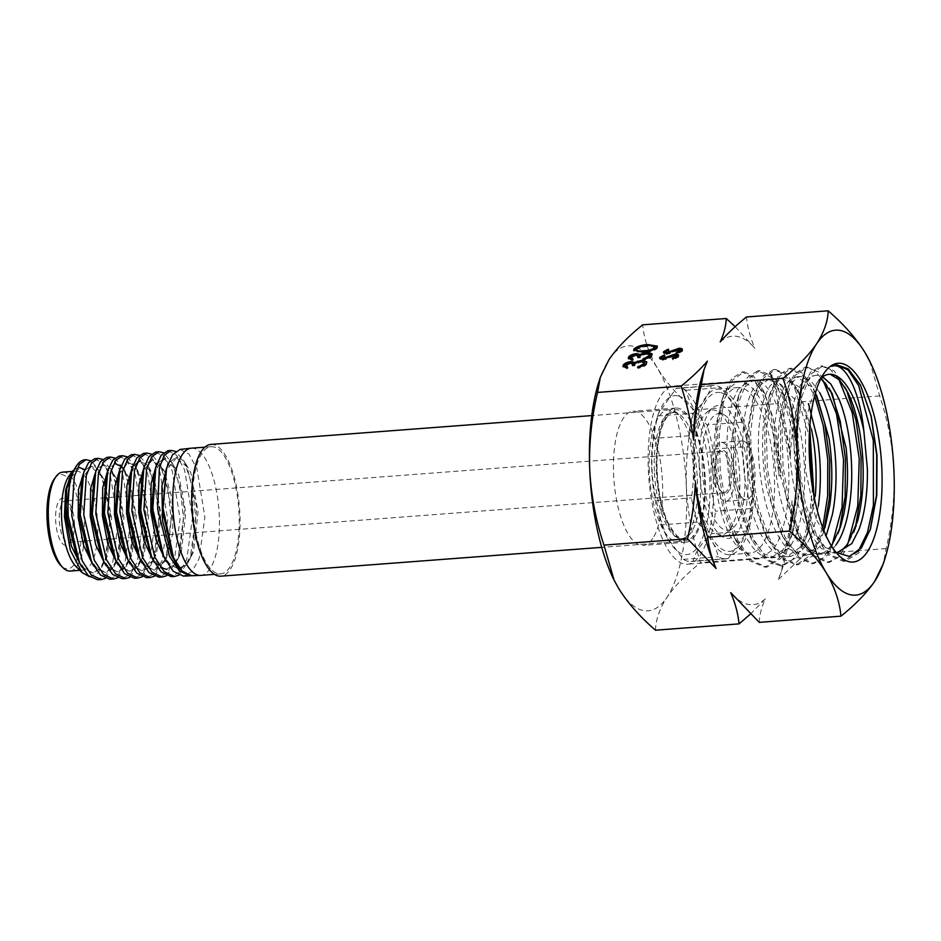 <?xml version="1.0" encoding="UTF-8"?>
<svg xmlns="http://www.w3.org/2000/svg" width="941" height="941" viewBox="0 0 941 941"><rect width="100%" height="100%" fill="white"/><g stroke="black" fill="none" stroke-linecap="round" stroke-linejoin="round"><path stroke-width="0.71" stroke-dasharray="4.71 3.53" d="M652.713 538.534A67.246 24.172 -94.3 0 1 643.115 545.415A67.246 24.172 -94.3 0 1 615.59 494.448A67.246 24.172 -94.3 0 1 623.389 418.169A67.246 24.172 -94.3 0 1 632.975 411.288A67.246 24.172 -94.3 0 1 660.511 462.254A67.246 24.172 -94.3 0 1 652.713 538.534M695.458 535.3A67.246 24.172 -94.3 0 1 685.86 542.181A67.246 24.172 -94.3 0 1 658.335 491.214A67.246 24.172 -94.3 0 1 666.134 414.934A67.246 24.172 -94.3 0 1 675.72 408.065A67.246 24.172 -94.3 0 1 703.256 459.02A67.246 24.172 -94.3 0 1 695.458 535.3M598.829 382.058A132.846 47.744 -94.3 0 1 609.086 359.462A132.846 47.744 -94.3 0 1 657.418 368.213A132.846 47.744 -94.3 0 1 686.377 487.109A132.846 47.744 -94.3 0 1 667.016 597.241A132.846 47.744 -94.3 0 1 618.684 588.49A132.846 47.744 -94.3 0 1 614.12 580.185M655.489 630.199C655.806 619.648 659.641 608.662 667.016 597.241C675.073 585.631 686.271 574.092 700.622 562.612C692.505 538.228 687.753 513.057 686.377 487.109C685.589 461.055 688.2 435.33 694.223 409.935C678.732 396.573 666.463 382.669 657.418 368.213C648.925 353.687 644.02 339.231 642.691 324.833M661.311 395.161A89.336 32.112 -94.3 0 1 674.05 386.033A89.336 32.112 -94.3 0 1 710.631 453.738A89.336 32.112 -94.3 0 1 700.269 555.072A89.336 32.112 -94.3 0 1 687.53 564.2A89.336 32.112 -94.3 0 1 650.949 496.507A89.336 32.112 -94.3 0 1 661.311 395.161M818.329 506.14C815.706 524.372 811.166 538.052 804.684 547.168L801.379 551.014L790.84 556.39L775.149 548.662L764.433 532.488L753.329 500.494C748.154 478.157 746.095 455.903 747.142 433.73L752.588 400.054L758.999 386.104L769.526 378.811L781.112 384.563C789.134 393.326 795.416 408.476 799.956 430.025C804.367 451.856 805.649 474.158 803.802 496.954C801.791 519.55 796.992 536.464 789.405 547.709L775.161 557.578L763.81 553.755L748.801 533.794L740.344 511.775C734.251 490.72 731.192 468.63 731.157 445.493L736.921 401.207L740.344 392.373L742.178 389.045L753.835 379.999L761.657 382.434C769.773 388.374 776.548 401.36 781.971 421.392C787.241 441.741 789.511 463.725 788.758 487.32C787.84 510.798 783.959 529.407 777.125 543.157L773.279 549.544L759.469 558.754L752.529 557.519L742.461 549.615L733.145 535.029L727.758 522.373C720.853 502.894 716.83 481.322 715.689 457.62L716.43 427.167L722.065 399.854L726.487 390.233L738.12 381.187L742.178 381.717C760.01 385.434 777.207 429.802 779.042 475.828L780.995 475.687L776.078 428.943L764.939 393.879L753.647 380.846L749.636 380.317L737.956 389.362L733.533 398.984C728.405 413.864 726.299 433.119 727.193 456.75C728.287 480.451 732.31 502.035 739.261 521.502C746.331 540.628 754.588 552.343 764.033 556.649L770.938 557.895L784.759 548.674L788.629 542.287L793.545 530.018L800.273 486.45C800.967 462.866 798.697 440.894 793.475 420.521L785.147 397.314L773.161 381.564L765.315 379.129L753.647 388.186L751.859 391.503C745.931 403.96 742.861 421.662 742.672 444.623C742.696 467.759 745.754 489.849 751.859 510.904C758.105 531.665 765.927 545.651 775.313 552.885L786.652 556.707L800.92 546.839L809.248 528.854L815.306 496.083M820.376 545.98L813.095 552.99L806.543 555.202L802.355 555.519L786.652 547.791C777.525 537.734 770.256 521.679 764.845 499.624C759.599 477.322 757.54 455.068 758.658 432.872C759.857 412.358 763.433 397.078 769.373 387.033L770.503 385.257L781.03 377.953L792.628 383.693L800.92 396.29L811.46 429.155M806.543 555.202L796.498 552.285L786.617 542.287L780.054 531.136L766.762 488.697C762.563 465.489 761.528 443.434 763.633 422.509L768.291 398.831L773.573 386.68L777.925 381.129L785.217 377.623L800.485 387.986M802.355 555.519L812.895 550.144L816.153 546.298L824.904 527.795L822.752 534.582L812.012 556.237L798.286 564.729L783.288 558.331L769.268 538.17L758.27 507.046L751.741 469.912L750.612 432.331L754.8 400.007L763.622 378L775.513 369.46L786.911 374.33L797.768 389.88L809.707 427.673M839.454 530.006L827.621 555.166L813.883 563.553L798.885 557.048L784.876 536.793L773.914 505.623L767.409 468.453L766.315 430.907L770.538 398.619L779.395 376.718L791.299 368.249L802.673 373.201L813.506 388.809L816.647 395.185L812.001 387.116L796.721 376.753L789.44 380.258L785.041 385.81C780.195 393.903 776.89 405.853 775.149 421.639C772.961 442.541 774.008 464.607 778.266 487.826C782.677 510.881 789.287 528.736 798.121 541.416L807.943 551.414L818.047 554.331L824.598 552.12L831.844 545.11M836.067 544.792C832.609 549.603 828.786 552.532 824.598 553.614L822.246 554.014L810.001 549.497L798.262 534.711L795.721 529.865L780.654 476.546C777.501 452.844 777.489 431.319 780.618 411.982L784.018 397.514L789.264 385.481L797.098 377.506L800.92 376.435L810.53 380.235L819.705 392.644M816.612 375.247L808.601 376.635L800.744 384.622C796.945 390.915 794.075 399.749 792.122 411.111C788.923 430.402 788.934 451.927 792.169 475.675C795.545 499.342 801.414 518.726 809.778 533.841L821.446 548.627L833.75 553.143L836.114 552.732M837.961 552.826L835.984 552.826L823.269 546.133L810.166 526.031C802.473 508.693 797.427 488.085 795.039 464.219C792.957 440.306 793.969 419.662 798.074 402.301L799.779 396.161L804.967 384.293C808.425 378.705 812.248 375.694 816.435 375.271L822.116 376.341M829.268 374.295L827.939 374.4C823.669 374.8 819.846 377.811 816.447 383.434L805.484 420.38L805.484 470.1L815.753 518.303L833.232 549.85L838.796 555.402M816.529 383.422A89.336 32.112 -94.3 0 1 817.458 382.093A89.336 32.112 -94.3 0 1 821.258 377.917M869.602 360.932L879.706 395.902C887.822 420.286 892.574 445.458 893.95 471.406C894.75 497.46 892.127 523.184 886.104 548.579L883.34 563.694M784.206 556.296L781.43 571.399L778.136 579.727L804.39 554.767C798.638 537.111 794.51 519.138 792.004 500.847C791.005 519.703 788.405 538.181 784.206 556.296L700.622 562.612M886.104 548.579L804.39 554.767M759.258 622.354C759.587 614.779 761.61 606.969 765.327 598.911L750.353 614.179M777.807 403.607C783.559 421.262 787.688 439.235 790.193 457.526C791.193 438.671 793.792 420.192 797.992 402.078C786.911 392.409 777.395 382.505 769.444 372.365C773.972 382.928 776.76 393.35 777.807 403.607L694.223 409.935M879.706 395.902L797.992 402.078M735.18 326.68L754.823 348.217C750.295 337.654 747.495 327.245 746.46 316.988M720.206 341.948A134.622 48.379 -94.3 0 1 754.823 348.217M703.021 372.859A134.622 48.379 -94.3 0 1 707.397 361.132M769.444 372.365A134.622 48.379 -94.3 0 1 790.193 457.526M792.004 500.847A134.622 48.379 -94.3 0 1 782.512 567.999A134.622 48.379 -94.3 0 1 778.136 579.727M765.327 598.911A134.622 48.379 -94.3 0 1 730.71 592.642M627.447 366.79L627.082 368.778L623.213 366.743M626.53 363.873L631.246 362.638M637.563 362.144L643.079 361.285M636.798 362.544L637.586 362.238M646.338 363.332L646.596 364.39C645.067 366.355 642.138 367.672 637.798 368.354L643.056 365.79M646.749 362.403L646.596 364.39M637.539 367.296L637.798 368.354M641.221 361.191L641.48 362.25C637.88 362.885 635.622 364.061 634.693 365.802L632.434 365.967L632.881 364.861M644.703 363.332L641.48 362.25M634.434 364.743L634.693 365.802M632.176 364.908L632.434 365.967M630.364 362.52L630.623 363.579L625.777 365.931L625.53 366.825M632.846 364.449L630.623 363.579M625.518 364.873L625.777 365.931M627.706 367.849L627.082 368.778M632.787 358.792L632.423 360.779L628.553 358.733M631.87 355.863L636.598 354.639M642.915 354.145L648.42 353.287M642.138 354.545L642.938 354.239M651.69 355.333L651.937 356.38C650.419 358.345 647.479 359.674 643.15 360.344L648.396 357.792M652.101 354.404L651.937 356.38M642.891 359.286L643.15 360.344M646.561 353.181L646.82 354.239C643.221 354.875 640.962 356.063 640.033 357.792L637.775 357.968L638.221 356.851M650.055 355.322L646.82 354.239M639.774 356.733L640.033 357.792M637.516 356.91L637.775 357.968M635.704 354.51L635.963 355.569L631.117 357.921L630.87 358.827M638.198 356.451L635.963 355.569M630.858 356.862L631.117 357.921M633.046 359.838L632.423 360.779M648.102 345.476L652.36 345.488M637.328 347.876L648.149 345.653M657.041 347.311L657.288 348.37C654.077 351.099 649.455 352.557 643.432 352.722L633.905 350.711M657.324 346.7L657.288 348.37M643.173 351.663L643.432 352.722M638.41 351.852L644.044 351.793L653.807 349.582M655.065 348.511L652.783 346.57L647.514 346.594C642.832 346.723 639.139 347.829 636.469 349.923L636.269 350.711M652.783 346.57L652.525 345.512M647.514 346.594L647.255 345.535M636.469 349.923L636.21 348.864M676.179 352.475L676.438 353.534L680.59 351.487L678.696 350.087L666.675 354.439C664.193 354.498 663.276 353.922 663.946 352.699M678.437 349.029L678.696 350.087M676.508 349.452L676.767 350.511M669.404 352.71L669.663 353.769M666.416 353.381L666.675 354.439M668.322 349.946L669.027 350.852L665.534 353.193M665.593 351.381L668.404 350.252M668.769 349.793L669.027 350.852M665.428 351.581L667.098 353.698L680.202 349.311M682.131 350.299L682.39 351.346L676.861 354.169L676.438 353.534M682.319 349.946L682.39 351.346M676.603 353.122L676.861 354.169M672.333 358.239L672.592 359.297L676.744 357.251L674.85 355.851L662.829 360.203C660.347 360.262 659.429 359.685 660.1 358.462M674.591 354.792L674.85 355.851M672.662 355.216L672.921 356.274M665.558 358.474L665.816 359.533M662.57 359.144L662.829 360.203M664.475 355.71L665.181 356.615L661.688 358.956M661.746 357.145L664.546 356.016M664.922 355.557L665.181 356.615M661.582 357.345L663.252 359.462L676.356 355.075M678.285 356.063L678.543 357.11L673.003 359.933L672.592 359.297M678.473 355.71L678.543 357.11M672.756 358.874L673.003 359.933M831.691 366.367L836.702 364.885M858.157 551.579L843.242 561.283L828.421 554.955L814.553 535.017L802.873 501.541L796.404 461.455L796.168 421.768L801.932 389.339L810.319 372.471L820.834 366.049L829.88 369.084L838.749 379.152M847.97 543.333L838.56 557.143L827.551 562.495L812.73 556.119L798.862 536.229L787.194 502.788L780.712 462.784L780.465 423.144L786.182 390.703L794.569 373.73L805.108 367.225L814.188 370.295L823.081 380.387M832.256 544.545L822.881 558.307L811.918 563.694L797.086 557.343L783.206 537.523L771.538 504.105L765.033 464.136L764.751 424.497L770.444 392.044L778.819 374.989L789.334 368.401L802.497 375.141L814.624 395.867M822.763 527.76L811.542 554.414L796.333 564.882L781.489 558.625L767.585 538.887L755.882 505.493L749.354 465.489L749.036 425.779L754.741 393.291L763.069 376.224L773.549 369.601L784.124 373.753L794.322 387.174L809.26 436.236M812.471 487.391L809.413 517.95L802.579 542.886L792.675 559.53L780.701 566.047L765.856 559.883L751.965 540.205L740.214 506.799L733.662 466.76L733.333 426.967L739.061 394.467L747.354 377.4L757.811 370.813L770.855 377.235L782.912 397.514L791.993 428.72L796.58 466.007L795.792 503.776L789.64 536.252L778.877 558.507L765.033 567.211L750.189 561.118L736.297 541.428L724.511 508.022L717.971 467.924L717.63 428.084L723.394 395.585L731.722 378.482L742.226 371.966L752.471 377.223L761.939 391.985L771.479 419.192L779.042 475.828M859.168 382.54L860.474 385.057M870.084 530.171L858.957 552.896L845.206 561.142L830.197 554.637L816.212 534.241L805.249 503.059L798.791 465.83L797.709 428.284L801.991 396.067L810.86 374.2L822.799 365.908L834.114 370.836L846.453 389.797M855.122 528.924L843.265 554.049L829.515 562.353L814.518 555.813L800.52 535.476L789.57 504.282L783.088 467.077L782.018 429.531L786.276 397.29L795.145 375.435L807.072 367.072L818.423 372.036L830.738 390.903M813.506 388.809L815.424 392.95M823.916 530.689L822.752 534.582M813.977 495.966L807.096 535.629L796.368 557.366L782.665 565.894L767.656 559.589L753.635 539.464L742.614 508.387L736.062 471.265L734.897 433.648L739.073 401.313L747.883 379.235L759.775 370.672L771.149 375.447L781.983 390.891L792.545 422.097L798.274 461.337L797.909 501.929L791.393 536.77L780.689 558.554L766.997 567.058L751.965 560.801L737.932 540.616L726.887 509.504L720.359 472.311L719.195 434.648L723.429 402.348L732.263 380.282L744.19 371.813L753.988 376.6L763.104 390.197L772.996 417.357L780.995 475.687M752.435 455.609A29.524 10.61 -94.3 0 1 746.425 499.753A29.524 10.61 -94.3 0 1 735.944 485.027A29.524 10.61 -94.3 0 1 741.967 440.882A29.524 10.61 -94.3 0 1 752.435 455.609M731.78 457.173A29.524 10.61 -94.3 0 1 725.758 501.318A29.524 10.61 -94.3 0 1 715.289 486.591A29.524 10.61 -94.3 0 1 721.312 442.446A29.524 10.61 -94.3 0 1 731.78 457.173M700.351 513.245A83.02 29.83 -94.3 0 1 717.277 389.103A83.02 29.83 -94.3 0 1 746.731 430.531A83.02 29.83 -94.3 0 1 729.793 554.661A83.02 29.83 -94.3 0 1 700.351 513.245M721.006 511.681A83.02 29.83 -94.3 0 1 737.932 387.539A83.02 29.83 -94.3 0 1 767.385 428.967A83.02 29.83 -94.3 0 1 750.459 553.096A83.02 29.83 -94.3 0 1 721.006 511.681M72.833 523.314A23.619 8.493 -94.3 0 1 69.14 543.251A23.619 8.493 -94.3 0 1 55.648 520.197A23.619 8.493 -94.3 0 1 65.846 499.777A23.619 8.493 -94.3 0 1 72.833 523.314M74.433 522.925A20.784 7.469 -94.3 0 1 71.187 540.463A20.784 7.469 -94.3 0 1 68.434 542.287A20.784 7.469 -94.3 0 1 59.307 520.185A20.784 7.469 -94.3 0 1 65.305 500.835A20.784 7.469 -94.3 0 1 68.293 502.212A20.784 7.469 -94.3 0 1 74.433 522.925M54.425 478.781A47.238 16.973 -94.3 0 1 81.42 524.866A47.238 16.973 -94.3 0 1 61 565.717M62.694 472.135A49.591 17.82 -94.3 0 1 84.478 524.866A49.591 17.82 -94.3 0 1 70.175 571.046M69.316 475.476A49.591 17.82 -94.3 0 1 75.88 471.135A49.591 17.82 -94.3 0 1 97.664 523.866A49.591 17.82 -94.3 0 1 83.361 570.046A49.591 17.82 -94.3 0 1 76.221 566.753M74.268 468.759L85.008 469.865L78.785 467.501L73.222 470.394M84.69 459.831A60.212 21.631 -94.3 0 1 99.746 472.547L90.442 460.678M89.63 576.774L98.37 572.869L105.192 559.742L109.697 523.819C109.203 503.164 105.886 486.074 99.746 472.547M167.851 450.751L176.637 455.256L184.601 469.877L192.493 517.926L186.765 559.307L179.813 571.952L171.191 576.621M178.825 575.233L190.117 558.778L195.716 517.703L192.446 486.026L184.26 461.537L175.649 451.433M180.072 449.422L188.882 453.962L196.94 468.665L204.879 517.032L199.127 558.648L192.152 571.375L183.448 576.115M191.282 448.198A63.765 22.913 -94.3 0 1 219.3 515.986A63.765 22.913 -94.3 0 1 200.904 575.374M94.641 458.749L103.028 463.09L110.662 477.087L118.19 523.325L112.626 563.094L105.91 575.245L97.593 579.738M105.439 578.386L116.872 561.083L121.812 523.055L118.837 493.366L111.367 470.077L102.628 459.361M106.851 457.42L115.296 461.784L123 475.923L130.564 522.42L124.965 562.459L118.248 574.692L109.85 579.221M117.696 577.856L129.152 560.495L134.14 522.161L131.117 492.284L123.589 468.759L114.814 458.032M119.037 456.091L127.576 460.49L135.304 474.699L142.95 521.526L137.327 561.848L130.552 574.151L122.118 578.703M129.905 577.339L141.326 560.177L146.443 521.279L143.373 490.931L135.692 467.218L126.964 456.726M131.246 454.75L139.833 459.173L147.631 473.476L155.347 520.632L149.701 561.201L142.856 573.598L134.398 578.186M142.138 576.809L153.489 559.942L158.77 520.385L155.641 489.685L147.808 465.783L139.139 455.397M143.455 453.421L152.101 457.891L159.982 472.3L167.721 519.726L162.04 560.577L155.183 573.045L146.655 577.668M154.383 576.28L165.757 559.413L171.097 519.479L167.921 488.602L160.017 464.489L151.325 454.08M155.653 452.08L164.357 456.561L172.274 471.041L180.096 518.832L174.391 559.954L167.51 572.504L158.9 577.151M166.616 575.751L177.967 558.978L183.401 518.597L180.178 487.367L172.215 463.125L163.487 452.762M192.67 506.082A63.765 22.913 -94.3 0 1 211.066 446.704A63.765 22.913 -94.3 0 1 239.073 514.492A63.765 22.913 -94.3 0 1 220.688 573.869A63.765 22.913 -94.3 0 1 192.67 506.082M649.302 471.323A66.07 23.748 -94.3 0 1 668.357 409.805A66.07 23.748 -94.3 0 1 673.744 411.052A66.07 23.748 -94.3 0 1 697.375 480.039A66.07 23.748 -94.3 0 1 683.46 539.511A66.07 23.748 -94.3 0 1 678.332 541.557A66.07 23.748 -94.3 0 1 649.302 471.323M747.789 476.275A66.682 23.96 -94.3 0 1 723.123 537.111A66.682 23.96 -94.3 0 1 699.281 467.489A66.682 23.96 -94.3 0 1 713.325 407.465A66.682 23.96 -94.3 0 1 747.789 476.275M739.708 476.511A62.588 22.49 -94.3 0 1 726.534 532.853A62.588 22.49 -94.3 0 1 716.56 533.606A62.588 22.49 -94.3 0 1 694.176 468.253A62.588 22.49 -94.3 0 1 707.35 411.911A62.588 22.49 -94.3 0 1 717.324 411.158A62.588 22.49 -94.3 0 1 739.708 476.511M702.257 468.03A58.495 21.02 -94.3 0 1 723.9 414.663A58.495 21.02 -94.3 0 1 744.813 475.734A58.495 21.02 -94.3 0 1 732.498 528.395A58.495 21.02 -94.3 0 1 702.257 468.03M731.522 473.335A21.961 7.893 -94.3 0 1 722.029 492.331A21.961 7.893 -94.3 0 1 715.548 470.441A21.961 7.893 -94.3 0 1 718.971 451.903A21.961 7.893 -94.3 0 1 731.522 473.335M730.004 473.335A20.784 7.469 -94.3 0 1 724.005 492.696A20.784 7.469 -94.3 0 1 721.018 491.308A20.784 7.469 -94.3 0 1 714.878 470.594A20.784 7.469 -94.3 0 1 718.124 453.056A20.784 7.469 -94.3 0 1 720.865 451.245A20.784 7.469 -94.3 0 1 730.004 473.335M677.461 395.785A79.703 28.642 85.7 0 0 657.253 417.345A79.703 28.642 85.7 0 0 666.216 535.77A79.703 28.642 85.7 0 0 684.119 554.449A79.703 28.642 85.7 0 0 709.796 480.369A79.703 28.642 85.7 0 0 677.461 395.785M741.967 422.215L706.962 424.861C695.893 413.711 688.918 402.172 686.013 390.268A86.913 31.229 85.7 0 0 681.037 388.315A86.913 31.229 85.7 0 0 678.108 388.163A86.913 31.229 85.7 0 0 676.144 388.48L658.524 413.358L657.794 415.957A86.913 31.229 85.7 0 0 653.842 438.435C650.596 459.479 651.466 480.181 656.442 500.518A86.913 31.229 85.7 0 0 662.358 524.784L666.91 537.17L683.307 559.377A86.913 31.229 85.7 0 0 688.283 561.33A86.913 31.229 85.7 0 0 691.212 561.495A86.913 31.229 85.7 0 0 693.176 561.165C695.14 552.367 701.257 543.204 711.525 533.688L746.531 531.042L745.801 533.641L728.181 558.519A86.913 31.229 -94.3 0 1 726.217 558.836A86.913 31.229 -94.3 0 1 723.288 558.683A86.913 31.229 -94.3 0 1 718.312 556.731C715.489 544.945 708.502 533.418 697.363 522.137A86.913 31.229 -94.3 0 1 691.447 497.871C694.693 476.899 693.835 456.209 688.847 435.789A86.913 31.229 -94.3 0 1 692.799 413.311C703.009 403.889 709.126 394.726 711.149 385.834A86.913 31.229 -94.3 0 1 713.113 385.516A86.913 31.229 -94.3 0 1 716.042 385.669A86.913 31.229 -94.3 0 1 721.018 387.621L737.426 409.829L741.967 422.215A86.913 31.229 -94.3 0 1 747.883 446.493C752.859 466.912 753.729 487.603 750.483 508.563A86.913 31.229 -94.3 0 1 746.531 531.042M720.206 392.55A79.703 28.642 85.7 0 0 694.54 466.63A79.703 28.642 85.7 0 0 726.864 551.226A79.703 28.642 85.7 0 0 747.072 529.654A79.703 28.642 85.7 0 0 738.109 411.229A79.703 28.642 85.7 0 0 720.206 392.55M210.89 444.411A66.07 23.748 -94.3 0 1 239.908 514.645A66.07 23.748 -94.3 0 1 220.853 576.174M750.483 508.563L715.478 511.21C710.502 490.873 709.632 470.182 712.878 449.139L747.883 446.493M712.878 449.139A86.913 31.229 85.7 0 0 706.962 424.861M686.013 390.268L721.018 387.621M711.149 385.834L676.144 388.48M711.525 533.688A86.913 31.229 85.7 0 0 715.478 511.21M728.181 558.519L693.176 561.165M683.307 559.377L718.312 556.731M697.363 522.137L662.358 524.784M656.442 500.518L691.447 497.871M688.847 435.789L653.842 438.435M657.794 415.957L692.799 413.311M189.953 575.833L191.435 575.774M74.786 469.065L72.845 471.1M81.632 566.87L92.43 572.916L100.264 568.27L106.38 556.049L110.403 514.539L101.675 476.381L90.477 466.301L84.314 470.818M93.641 566.035L104.663 572.363L112.485 567.729L118.613 555.708L122.765 513.692L113.932 475.158L102.71 465.042L96.417 469.618M105.804 565.4L117.013 571.775L124.8 567.105L130.94 555.049L135.128 512.751L126.2 473.899L120.942 466.371M115.449 463.713L108.438 468.618M117.907 564.671L129.164 571.175L137.01 566.635L143.173 554.625L147.466 511.81L138.362 472.429L127.035 462.478L120.519 467.512M129.905 563.788L141.338 570.622L152.818 560.577M152.995 560.224L155.383 554.331L159.817 510.892L150.536 471.053L139.233 461.231L132.657 466.254M141.997 563.071L153.677 570.058L165.075 560.024M165.216 559.742L167.698 553.755L172.179 510.034L162.805 469.83L151.513 459.949L144.702 465.23M154.159 562.412L165.898 569.434L173.732 565L179.966 553.226L184.542 509.116L175.05 468.512L163.628 458.667L156.724 464.231M166.157 561.506L178.037 568.87L185.895 564.553L192.164 552.932L196.881 508.116L187.165 466.995L175.932 457.408L168.039 463.631M186.941 574.81L193.211 575.222M78.785 467.501L69.799 479.451M77.033 557.837L84.949 569.258L93.453 572.846L101.228 568.258L107.333 556.178L111.603 518.091L104.663 480.769L98.358 469.7L91.489 466.218L81.855 478.522M89.148 557.119L97.111 568.576L105.686 572.293L113.508 567.658L119.636 555.625L123.965 517.256L117.013 479.722L110.65 468.489L103.733 464.96L93.994 477.322M101.252 556.272L109.332 568.011L118.025 571.705L125.847 566.988L132.011 554.825L136.327 516.244L129.305 478.499L122.906 467.265L115.955 463.654L106.051 476.322M113.226 555.214L121.377 567.294L130.176 571.105L138.115 566.458L144.326 554.155L148.666 515.256L141.55 477.181L135.081 465.924L128.047 462.396L118.048 475.558M125.271 554.343L133.469 566.541L142.35 570.552L150.348 565.917L156.606 553.649L161.029 514.433L153.865 476.099L147.337 464.666L139.233 461.231M137.48 462.102L130.176 474.44M137.398 553.59L145.714 565.976L154.7 569.999L165.64 560.812M165.71 560.683L172.862 533.077L171.991 498.224L163.969 470.006L152.524 459.855L143.079 470.806M150.607 555.014L160.735 567.623M165.898 569.434L174.991 564.659L181.331 552.144L185.742 512.48L178.449 473.641L171.827 462.184L164.64 458.561L155.077 469.982M162.57 554.002L170.533 565.176L179.049 568.811L187.188 564.188L193.575 551.72L198.092 511.833L190.823 472.723L184.177 460.996L176.955 457.302L165.945 470.641M173.226 557.001L182.107 570.74L192.211 575.492L194.281 575.163M672.709 351.169L672.968 352.228M668.863 356.933L669.122 357.992M654.395 471.182A63.494 22.819 -94.3 0 1 677.885 413.252A63.494 22.819 -94.3 0 1 700.598 479.557A63.494 22.819 -94.3 0 1 687.224 536.711A63.494 22.819 -94.3 0 1 654.395 471.182M704.633 479.44A65.541 23.549 -94.3 0 1 683.531 540.346A65.541 23.549 -94.3 0 1 656.947 470.794A65.541 23.549 -94.3 0 1 678.061 409.888A65.541 23.549 -94.3 0 1 704.633 479.44M685.86 542.181L643.115 545.415M675.72 408.065L632.975 411.288M759.469 558.754L687.53 564.2M753.835 379.999L749.636 380.317M738.12 381.187L674.05 386.033M775.161 557.578L770.938 557.895M769.526 378.811L765.315 379.129M790.84 556.39L786.652 556.707M785.217 377.623L781.03 377.941M800.92 376.435L796.721 376.753M822.246 554.014L818.047 554.331M836.761 552.908L833.75 553.143M817.458 382.093L824.928 371.977M782.512 567.999L781.442 571.399M622.93 366.237L623.189 367.296M646.738 361.838L646.996 362.897M628.282 358.239L628.541 359.286M652.089 353.84L652.348 354.898M657.336 346.147L657.594 347.205M633.893 351.287L633.646 350.228M682.378 349.358L682.637 350.417M678.532 355.122L678.79 356.18M721.253 402.336L723.394 395.585M814.553 535.017L811.424 528.666M801.932 389.339L799.779 396.161M798.862 536.229L795.721 529.865M786.182 390.703L784.018 397.514M783.206 537.523L780.054 531.136M770.444 392.044L768.291 398.831M767.585 538.887L764.433 532.488M754.741 393.291L752.588 400.054M751.965 540.205L748.801 533.794M739.061 394.467L736.921 401.207M736.297 541.428L733.145 535.029M870.449 529.054L869.719 531.336M844.877 386.445L848.006 392.785M854.052 532.5L856.204 525.69M829.209 387.657L831.644 392.597M838.396 533.582L840.548 526.784M797.768 389.88L800.92 396.29M807.096 535.629L809.248 528.854M781.983 390.891L785.147 397.314M791.393 536.77L793.545 530.018M763.104 390.197L764.939 393.879M845.206 561.142L843.242 561.283M822.799 365.908L820.834 366.049M829.515 562.353L827.551 562.495M807.072 367.072L805.108 367.225M813.883 563.553L811.918 563.694M791.299 368.249L789.334 368.401M798.286 564.729L796.333 564.882M775.513 369.46L773.549 369.601M782.665 565.894L780.701 566.047M759.775 370.672L757.811 370.813M766.997 567.058L765.033 567.211M744.19 371.813L742.226 371.966M725.758 501.318L746.425 499.753M717.277 389.103L737.932 387.539M729.793 554.661L750.459 553.096M721.312 442.446L741.967 440.882M673.744 411.052L677.885 413.252L673.827 412.287C671.192 413.217 669.463 411.935 663.946 422.133C658.724 433.836 656.442 450.08 657.112 470.865C658.194 492.002 661.982 509.575 668.486 523.619C675.203 535.135 680.155 540.028 683.354 538.276L687.224 536.711L683.46 539.511M71.187 540.463L69.14 543.251M75.88 471.135L72.328 471.406M211.066 446.704L204.867 447.175M716.56 533.606L723.123 537.111M723.9 414.663L717.324 411.158M721.018 491.308L722.029 492.331M724.005 492.696L68.434 542.287M666.216 535.77L666.91 537.17M657.253 417.345L658.524 413.358M668.357 409.805L591.76 415.593M678.332 541.557L601.734 547.356M738.109 411.229L737.426 409.829M747.072 529.654L745.813 533.641M713.113 385.516L678.108 388.163M726.217 558.836L691.212 561.495M720.865 451.245L139.162 495.248M138.151 495.319L67.764 500.647M66.588 500.741L65.305 500.835M718.124 453.056L718.971 451.903M732.498 528.395L726.534 532.853M707.35 411.911L713.325 407.465M220.688 573.869L214.489 574.339M83.361 570.046L79.797 570.317M68.293 502.212L66.799 500.718M66.599 500.518L65.846 499.777M105.192 559.742L106.38 556.049M101.675 476.381L99.17 471.359M118.613 555.708L116.872 561.083M113.932 475.158L111.367 470.077M130.94 555.049L129.152 560.495M126.2 473.899L123.589 468.759M143.173 554.625L141.326 560.177M138.362 472.429L135.692 467.218M155.383 554.331L153.489 559.942M150.536 471.053L147.808 465.783M167.698 553.755L165.757 559.413M162.805 469.83L160.017 464.489M179.966 553.226L177.967 558.978M175.05 468.512L172.215 463.125M192.164 552.932L190.117 558.778M187.165 466.995L184.26 461.537M92.43 572.916L93.453 572.846M90.477 466.301L91.489 466.218M104.663 572.363L105.686 572.293M102.71 465.042L103.733 464.96M117.013 571.775L118.025 571.705M114.943 463.737L115.955 463.654M129.164 571.175L130.176 571.105M127.035 462.478L128.047 462.396M141.338 570.622L142.35 570.552M153.677 570.058L154.7 569.999M151.513 459.949L152.524 459.855M163.628 458.667L164.64 458.561M178.037 568.87L179.049 568.811M175.932 457.408L176.955 457.302M191.188 575.539L192.211 575.492"/><path stroke-width="1.41" d="M614.12 580.185A132.846 47.744 -94.3 0 1 613.755 579.444A132.846 47.744 -94.3 0 1 589.713 469.594A132.846 47.744 -94.3 0 1 598.829 382.058L600.323 377.306L597.559 392.421C591.524 417.875 588.913 443.599 589.713 469.594C591.101 495.601 595.853 520.773 603.957 545.098L614.061 580.068L618.684 588.49C627.765 602.969 640.033 616.873 655.489 630.199L739.073 623.871C737.991 613.45 735.192 603.04 730.71 592.642L759.258 622.354L840.972 616.167C839.631 601.746 834.726 587.278 826.245 572.787A132.846 47.744 -94.3 0 1 797.286 453.891C795.898 427.884 791.146 402.713 783.041 378.388L701.327 384.563C697.081 402.971 694.482 421.45 693.529 440.012C690.953 421.427 686.824 403.466 681.143 386.092L597.559 392.421M783.041 378.388C797.533 366.767 808.731 355.228 816.647 343.759C824.069 332.197 827.904 321.21 828.174 310.801L746.46 316.988C736.168 325.304 727.417 333.62 720.206 341.948C723.935 333.832 725.97 326.021 726.276 318.505L642.691 324.833C628.341 336.302 617.143 347.852 609.086 359.462L600.323 377.306M665.428 351.581L666.84 352.64L678.967 348.276C681.79 348.229 682.848 348.899 682.131 350.299L676.603 353.122L676.179 352.475L680.508 349.723L680.59 351.487L678.437 349.029L666.416 353.381C663.934 353.44 663.017 352.863 663.687 351.64L668.145 349.193L668.769 349.793L665.428 351.581L665.663 353.404M663.464 352.487L663.687 351.64L663.946 352.699L665.593 351.381M682.378 349.358L682.131 350.299M630.858 356.862L632.787 358.792L632.164 359.721L628.282 358.239L628.6 357.051C629.964 355.263 632.552 354.11 636.339 353.581L640.045 354.451L646.996 352.263L652.089 353.84L651.69 355.333C650.16 357.298 647.22 358.615 642.891 359.286L649.443 355.486L649.796 354.263L646.561 353.181C642.974 353.816 640.703 355.004 639.774 356.733L637.516 356.91L637.939 355.392L635.704 354.51L630.858 356.862L630.87 358.827M681.143 386.092C691.423 377.776 700.175 369.448 707.397 361.132L704.091 369.46L701.327 384.563M625.518 364.873L627.447 366.79L626.824 367.719L622.93 366.237L623.26 365.049C624.624 363.273 627.2 362.12 630.999 361.579L634.705 362.45L641.656 360.274L646.738 361.838L646.338 363.332C644.808 365.296 641.88 366.614 637.539 367.296L644.103 363.485L644.444 362.273L641.221 361.191C637.622 361.826 635.363 363.014 634.434 364.743L632.176 364.908L632.587 363.402L630.364 362.52L625.518 364.873L625.53 366.825M643.173 351.663L633.646 350.228L633.928 349.064C637.139 346.3 641.797 344.818 647.89 344.594L657.336 346.147L657.041 347.311C653.819 350.052 649.196 351.499 643.173 351.663M661.582 357.345L662.993 358.403L675.109 354.039C677.943 353.992 679.002 354.663 678.285 356.063L672.756 358.874L672.333 358.239L676.661 355.486L676.744 357.251L674.591 354.792L662.57 359.144C660.088 359.203 659.17 358.627 659.841 357.404L664.299 354.957L664.922 355.557L661.582 357.345L661.817 359.168M659.617 358.25L659.841 357.404L660.1 358.462L661.746 357.145M678.532 355.122L678.285 356.063M797.286 453.891A132.846 47.744 -94.3 0 1 816.647 343.759A132.846 47.744 -94.3 0 1 864.979 352.51A132.846 47.744 -94.3 0 1 869.907 361.556A132.846 47.744 -94.3 0 1 893.95 471.406A132.846 47.744 -94.3 0 1 884.834 558.942A132.846 47.744 -94.3 0 1 874.577 581.538A132.846 47.744 -94.3 0 1 826.245 572.787C817.164 558.295 804.896 544.392 789.44 531.065C795.474 505.611 798.086 479.886 797.286 453.891M828.174 310.801C843.665 324.163 855.934 338.066 864.979 352.51L869.907 361.556M815.306 496.083C817.106 473.264 815.823 450.951 811.46 429.155M808.448 403.618L817.517 439.247C820.987 462.172 821.258 484.462 818.329 506.14M824.904 527.795L829.833 505.27C832.714 483.592 832.444 461.302 829.021 438.377L816.647 395.185M819.705 392.644C827.033 406.653 832.009 425.414 834.62 448.916C837.09 472.511 836.337 494.437 832.35 514.703L826.457 534.77M831.844 545.11L840.548 526.784L843.865 513.833C847.782 493.613 848.535 471.676 846.135 448.045L832.362 394.02L821.046 378.611M822.116 376.341L830.809 384.034L838.713 398.455C845.512 414.793 849.688 434.93 851.252 458.855C852.675 482.78 850.887 504 845.912 522.502C843.312 531.877 840.031 539.299 836.067 544.792M836.114 552.732C840.184 551.685 843.995 548.744 847.547 543.933L857.416 521.632C862.321 503.164 864.097 481.945 862.768 457.985C861.109 434.048 856.933 413.911 850.217 397.584L848.006 392.785L839.572 379.999L830.668 374.518M836.055 552.367L849.37 556.449L861.556 547.686L870.449 529.054L876.8 495.189L877.012 455.268L871.248 416.392L860.556 385.234L848.288 368.943L836.937 364.861L831.691 366.367C844.195 361.203 859.556 388.774 863.885 431.26L867.39 468.877C867.708 492.825 864.92 512.998 859.027 529.395L851.77 543.616L836.761 552.908M821.258 377.917A89.336 32.112 -94.3 0 1 829.268 374.295A89.336 32.112 -94.3 0 1 863.85 430.954M823.881 373.459A99.664 35.817 -94.3 0 1 824.928 371.977A99.664 35.817 -94.3 0 1 875.318 420.309A99.664 35.817 -94.3 0 1 867.343 551.849A99.664 35.817 -94.3 0 1 838.796 555.402A99.664 35.817 -94.3 0 1 810.036 467.089A99.664 35.817 -94.3 0 1 823.881 373.459M884.834 558.942L883.34 563.694L874.577 581.538C866.661 593.006 855.463 604.545 840.972 616.167M687.542 538.781C691.788 520.373 694.376 501.894 695.34 483.333C697.904 501.918 702.033 519.891 707.726 537.252C708.808 547.674 711.596 558.095 716.089 568.493L687.542 538.781L603.957 545.098M789.44 531.065L707.726 537.252M750.353 614.179L739.073 623.871M726.276 318.505L735.18 326.68M693.529 440.012A134.622 48.379 -94.3 0 1 703.021 372.859L704.091 369.46M716.089 568.493A134.622 48.379 -94.3 0 1 695.34 483.333M623.26 365.049L623.507 366.108L626.53 363.873M623.213 366.743L623.507 366.108M630.999 361.579L631.223 362.52M634.705 362.45L634.963 363.508L637.586 362.238M631.246 362.638L634.963 363.508M637.328 361.191L637.563 362.144M641.656 360.274L641.868 361.168M643.079 361.285L646.749 362.403M638.163 366.355L638.363 367.155M641.75 365.32L641.974 366.225M644.103 363.485L644.444 362.273M643.056 365.79L644.35 364.543M632.881 364.861L632.587 363.402M625.777 365.931L627.706 367.849M628.6 357.051L628.859 358.109L631.87 355.863M628.553 358.733L628.859 358.109M636.339 353.581L636.563 354.51M640.045 354.451L640.303 355.51L642.938 354.239M636.598 354.639L640.303 355.51M642.679 353.181L642.915 354.145M646.996 352.263L647.22 353.157M648.42 353.287L652.101 354.404M643.515 358.356L643.703 359.156M647.09 357.309L647.314 358.215M649.443 355.486L649.796 354.263M648.396 357.792L649.702 356.545M638.221 356.851L637.939 355.392M631.117 357.921L633.046 359.838M647.89 344.594L648.102 345.476M633.928 349.064L634.187 350.123L637.328 347.876M652.36 345.488L657.324 346.7M633.905 350.711L634.187 350.123M653.807 349.582L655.065 348.511L655.007 346.664L654.807 347.452L652.525 345.512L647.255 345.535C642.574 345.665 638.88 346.77 636.21 348.864L636.269 350.711L638.41 351.852M655.065 348.511L654.807 347.452C652.137 349.558 648.455 350.652 643.785 350.734C638.716 351.393 636.187 350.77 636.21 348.864M668.145 349.193L668.322 349.946M666.84 352.64L667.004 353.322M669.486 351.922L669.651 352.616M671.98 350.664L672.168 351.44M678.967 348.276L679.143 349.017M680.202 349.311L682.319 349.946M664.299 354.957L664.475 355.71M662.993 358.403L663.158 359.086M665.628 357.686L665.805 358.38M668.134 356.427L668.322 357.204M675.109 354.039L675.297 354.781M676.356 355.075L678.473 355.71M836.702 364.885L847.97 369.884L858.674 385.551L873.319 440.412L873.413 505.293L867.473 532.394L858.157 551.579M838.749 379.152L852.217 412.664L859.227 458.679L857.769 505.999L847.97 543.333M823.081 380.387L836.525 413.934L843.536 459.937L842.066 507.258L832.256 544.545M814.624 395.867L823.152 425.238L827.786 460.114L827.645 495.872L822.763 527.76M809.26 436.236L812.471 487.391M860.474 385.057L871.048 416.075L876.718 455.079L876.459 495.401L870.084 530.171M846.453 389.797L855.992 420.192L861.109 457.361L860.85 495.542L855.122 528.924M830.738 390.903L840.266 421.286L845.406 458.42L845.147 496.589L839.454 530.006M815.424 392.95L824.728 423.227L829.739 459.914L829.468 497.601L823.916 530.689M809.707 427.673L813.977 495.966M79.797 570.317L70.175 571.046A49.591 17.82 -94.3 0 1 63.035 567.752L61 565.717A47.238 16.973 -94.3 0 1 47.05 518.644A47.238 16.973 -94.3 0 1 54.425 478.781L56.131 476.475A49.591 17.82 -94.3 0 1 62.694 472.135L72.328 471.406M63.035 567.752A49.591 17.82 -94.3 0 1 48.391 518.326A49.591 17.82 -94.3 0 1 56.131 476.475M73.222 470.394L71.939 471.911L65.658 489.755L64.459 516.633L70.316 550.226L82.09 572.599L76.221 566.753A49.591 17.82 -94.3 0 1 61.577 517.327A49.591 17.82 -94.3 0 1 69.316 475.476L71.763 472.17M101.205 579.585L97.593 579.738L88.242 575.586L79.573 563L68.152 515.833L67.846 498.107L70.928 475.864L76.997 465.077A60.212 21.631 -94.3 0 1 84.69 459.831L86.043 459.69L79.35 464.454L74.28 476.558L71.739 515.55L82.255 560.907L91.312 574.927L101.205 579.585L105.439 578.386M67.846 498.107A60.212 21.631 -94.3 0 1 76.997 465.077M189.953 575.833L183.448 576.115L173.203 571.281L163.781 556.778L152.771 509.163L155.853 467.007L161.123 455.338L167.851 450.751L171.015 450.41L164.169 455.385L159.394 468.006L157.629 508.787L169.533 556.331L179.437 570.975L190.106 575.833M175.649 451.433L171.015 450.41M214.489 574.339L200.904 575.374A63.765 22.913 -94.3 0 1 200.633 575.386L191.435 575.774L182.119 571.281L173.544 557.731L163.064 508.352L166.569 468.242L172.568 454.726L180.072 449.422L191.011 448.222A63.765 22.913 -94.3 0 1 191.282 448.198L204.867 447.175M200.633 575.386A63.765 22.913 -94.3 0 1 172.897 507.575A63.765 22.913 -94.3 0 1 191.011 448.222M90.442 460.678L86.043 459.69M113.402 579.068L109.85 579.221L100.44 574.998L91.653 562.248L80.256 514.88L83.561 473.041L88.454 462.784L94.641 458.749L98.182 458.361L91.465 463.148L86.325 475.334L83.749 514.609L94.335 560.295L103.451 574.375L113.402 579.068L117.696 577.856M102.628 459.361L98.182 458.361M125.588 578.55L122.118 578.703L112.602 574.433L103.757 561.495L92.359 513.927L95.688 471.806L100.605 461.49L106.851 457.42L110.332 457.032L103.534 461.866L98.382 474.123L95.794 513.657L106.427 559.672L115.625 573.845L125.588 578.55L129.905 577.339M114.814 458.032L110.332 457.032M137.798 578.045L134.398 578.186L124.683 573.775L115.719 560.436L104.427 512.974L107.721 470.818L112.732 460.243L119.037 456.091L122.471 455.715L115.614 460.572L110.438 472.911L107.815 512.704L118.519 558.978L127.729 573.281L137.798 578.045L142.138 576.809M126.964 456.726L122.471 455.715M150.007 577.527L146.655 577.668L136.821 573.151L127.717 559.53L116.508 512.022L119.707 470.041L124.788 459.067L131.246 454.75L134.598 454.385L127.729 459.267L122.471 471.7L119.825 511.763L130.599 558.389L139.88 572.74L150.007 577.527L154.383 576.28M139.139 455.397L134.598 454.385M162.193 577.009L158.9 577.151L149.019 572.599L139.856 558.848L128.611 511.069L131.811 468.889L136.904 457.796L143.455 453.421L146.749 453.056L139.809 457.985L134.528 470.5L131.858 510.81L142.667 557.719L152.042 572.199L162.193 577.009L166.616 575.751M151.325 454.08L146.749 453.056M171.191 576.621L161.087 571.928L151.83 557.801L140.691 510.116L143.879 467.818L149.043 456.526L155.653 452.08L158.9 451.727L151.877 456.691L146.596 469.277L143.891 509.869L154.759 557.06L164.146 571.634L174.391 576.492L178.825 575.233M163.487 452.762L158.9 451.727M601.734 547.356L220.853 576.174A66.07 23.748 -94.3 0 1 191.835 505.929A66.07 23.748 -94.3 0 1 210.89 444.411L591.76 415.593M82.09 572.599L89.63 576.774M72.845 471.1L66.623 489.214L65.952 517.162L71.41 546.133L81.632 566.87M84.314 470.818L78.515 489.508L78.15 517.279L83.655 545.686L93.641 566.035M96.417 469.618L90.63 488.485L90.265 516.397L95.747 544.851L105.804 565.4M120.942 466.371L115.449 463.713M108.438 468.618L102.71 487.685L102.369 515.574L107.874 544.098L117.907 564.671M120.519 467.512L114.802 486.591L114.461 514.562L119.942 543.11L129.905 563.788M132.657 466.254L126.917 485.474L126.576 513.539L132.011 542.157L141.997 563.071M144.702 465.23L138.997 484.662L138.68 512.739L144.161 541.475L154.159 562.412M156.724 464.231L151.089 483.698L150.783 511.833L156.23 540.534L166.157 561.506M168.039 463.631L161.899 486.168L162.558 520.749L171.521 555.484L178.696 568.07L186.941 574.81M84.761 469.641L79.362 467.465M70.928 475.864L69.799 479.451L67.034 517.868L77.033 557.837L79.573 563M83.561 473.041L81.855 478.522L79.15 517.08L89.148 557.119L91.653 562.248M95.688 471.806L93.994 477.322L91.265 516.08L101.252 556.272L103.757 561.495M107.721 470.818L106.051 476.322L103.334 514.974L113.226 555.214L115.719 560.436M119.707 470.041L118.048 475.558L115.449 514.233L125.271 554.343L127.717 559.53M140.256 461.149L137.48 462.102M131.811 468.889L130.176 474.44L127.564 513.339L137.398 553.59L139.856 558.848M143.079 470.806L142.267 473.37L139.644 512.163L150.607 555.014M160.735 567.623L166.91 569.387M155.077 469.982L154.265 472.57L151.76 511.339L162.57 554.002M165.945 470.641L162.664 511.869L173.226 557.001M643.997 351.605L643.785 350.734M613.755 579.444L614.061 580.068M855.969 526.419L856.204 525.69M831.644 392.597L832.35 394.02M171.191 576.633L174.391 576.492M139.162 495.248L138.151 495.319M67.764 500.647L66.588 500.741M142.267 473.37L143.879 467.818M149.396 552.532L151.83 557.801M154.265 472.57L155.853 467.007M161.381 551.532L163.781 556.778M165.334 472.676L166.569 468.242M172.885 556.249L173.544 557.731"/></g></svg>
